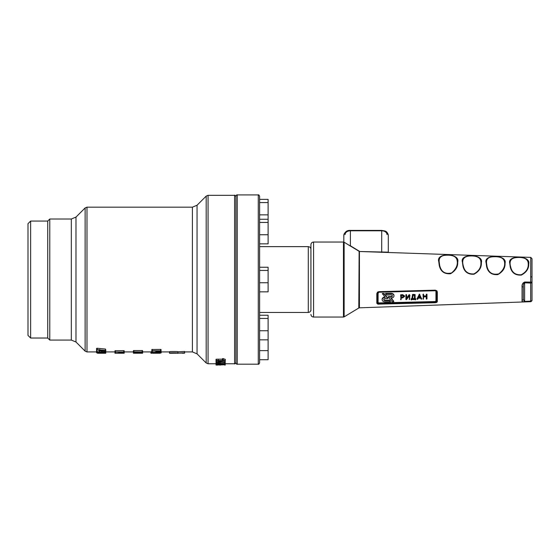 <?xml version="1.0" encoding="UTF-8"?>
<svg xmlns="http://www.w3.org/2000/svg" width="560" height="560" viewBox="0 0 560 560"><rect width="100%" height="100%" fill="white"/><g stroke="black" fill="none" stroke-linecap="round" stroke-linejoin="round"><path stroke-width="0.84" d="M409.542 299.572L409.213 296.051L406.546 299.523L405.923 299.432L405.923 295.239L406.581 295.225L406.581 298.522L409.248 295.043L409.864 295.141L409.542 299.572L409.192 296.086M406.231 299.684L405.902 294.777L406.231 294.539L406.581 295.225L406.553 294.742M406.581 298.025L409.227 294.581L409.864 295.12M417.48 299.362L417.137 298.599L419.426 294.154L421.75 299.033L421.113 299.11L420.637 298.123L418.25 298.186L417.774 299.194L417.137 299.145L419.447 294.616L421.75 299.033M423.682 295.96L426.293 295.89L426.293 294.252L426.944 294.238L426.972 298.886L426.314 298.907L426.314 296.821L423.682 296.884L423.353 299.222L423.031 294.812L423.682 294.791L423.682 296.422L426.314 296.359L426.293 295.89M426.636 299.131L426.293 296.821M423.353 299.222L423.003 294.343L423.332 294.105L423.682 294.791M393.96 295.421A3.136 2.212 177.1 0 0 393.96 295.344A3.136 2.212 177.1 0 0 390.831 293.286L385.588 293.419L386.547 295.008L390.852 294.896A1.512 1.064 -2.9 0 1 392.364 295.89A1.512 1.064 -2.9 0 1 392.364 295.925A1.512 1.064 -2.9 0 1 390.852 297.031L388.29 297.094L388.269 296.632L390.831 296.569A1.512 1.064 -2.9 0 0 392.315 295.659M388.29 297.094L392.119 301.686L393.743 301.651L393.715 301.182L391.202 298.158M411.509 299.985L411.159 298.83L411.845 298.585L412.797 294.371L415.1 294.546L415.128 298.97L415.779 299.642L411.838 299.509L411.509 299.985L411.18 299.299L411.845 298.585M415.128 298.501L415.779 299.18L415.758 298.704M400.995 299.789L400.645 294.91L402.612 294.63L404.586 295.918L404.607 296.436L402.633 297.878L401.324 297.913L400.995 299.789L400.666 295.372L402.64 295.092L404.607 296.436M435.974 300.909L435.953 300.23A0.658 0.462 180 0 1 436.632 300.678L436.24 301.833L435.302 302.064L378.147 303.457L377.447 302.771L377.454 293.965A0.658 0.462 180 0 1 378.091 293.482L378.077 302.358L378.749 302.932L435.295 301.546L435.974 300.909L437.304 301.707L436.702 302.428L435.309 302.722L377.846 304.15L376.817 303.282L376.81 293.566L377.545 292.103L378.763 291.669L435.309 290.171L436.884 290.836L437.304 291.97L437.304 301.707M377.454 293.965L377.937 292.306L378.756 292.033L435.302 290.556L436.373 290.983L436.646 291.739L435.295 290.745L378.749 292.222L378.091 293.482M383.775 299.488A1.505 1.064 177.1 0 0 385.231 300.251L389.529 300.139L390.495 301.728L385.252 301.861A3.129 2.212 -2.9 0 1 382.13 299.81A3.129 2.212 -2.9 0 1 385.252 297.437L382.34 293.496L383.964 293.461L387.793 298.053L387.814 298.515L385.252 298.585A1.505 1.064 177.1 0 0 383.754 299.726A1.505 1.064 177.1 0 0 385.252 300.713L389.557 300.608L389.529 300.139M382.13 299.572A3.129 2.212 -2.9 0 1 382.102 299.341A3.129 2.212 -2.9 0 1 384.888 296.989M530.733 301.525L524.678 301.777C522.662 301.826 521.787 301.476 522.046 300.727L522.046 287.028C521.787 284.578 522.662 282.912 524.678 282.03L532 282.135L532 300.384L530.733 301.525A1.316 1.309 180 0 0 532 300.223A1.316 0.931 0 0 1 530.684 301.154L530.684 283.059L524.629 282.814L524.629 301.399L530.684 301.154L530.733 301.525M528.717 263.83L528.717 263.9C528.92 268.639 526.463 272.363 521.353 275.079C515.34 275.464 511.644 272.783 510.272 267.036L509.768 263.354C506.947 254.723 531.104 255.409 528.717 263.83M505.05 263.235C505.295 267.988 502.873 271.782 497.777 274.624C491.68 275.051 487.949 272.349 486.598 266.504L486.094 262.752C483.182 253.918 507.521 254.597 505.05 263.235M481.376 262.633L481.376 262.892C481.544 267.68 479.08 271.46 473.984 274.232C467.915 274.554 464.233 271.803 462.931 265.993L462.42 262.157C459.424 253.092 483.994 253.834 481.376 262.633M457.709 262.038C458.003 266.819 455.609 270.718 450.527 273.735C444.339 274.197 440.587 271.453 439.271 265.489L438.753 261.555C435.666 252.308 460.404 253.022 457.709 262.038M530.733 276.794L532 276.962L532 258.706L532 282.135A1.316 0.931 180 0 1 530.684 283.059L530.733 257.39L359.429 251.496L388.304 252.161L388.304 235.438A6.58 4.655 180 0 0 381.724 230.79L350.399 230.79L350.399 245.763L359.45 251.307M343.819 242.095L343.819 235.438L343.819 242.095M530.733 301.7L359.429 307.825L359.429 251.496L344.134 242.228L344.134 316.862L358.792 308.014L359.135 251.202M310.926 248.36L310.926 310.73M310.926 304.206L310.926 244.671C311.08 243.075 311.955 242.2 313.558 242.039L313.558 317.051L343.455 317.051L343.455 242.039L313.558 242.039M522.046 287.028L523.313 286.587L523.313 299.488L522.046 300.727M510.699 267.057C512.001 272.566 515.522 275.135 521.248 274.743C526.106 272.167 528.444 268.59 528.255 264.012C528.262 259.168 524.482 257.012 516.901 257.551C510.965 257.873 508.9 261.037 510.699 267.057L510.272 267.036M463.358 266.014C464.597 271.6 468.097 274.232 473.872 273.917C478.73 271.278 481.075 267.638 480.914 263.004C481.145 257.873 477.372 255.535 469.602 255.997C463.582 256.473 461.503 259.812 463.358 266.014M439.691 265.51C441.252 271.943 445.228 274.414 451.619 272.909C456.246 268.954 458.066 264.754 457.079 260.309C456.407 256.662 452.879 254.961 446.509 255.206C441.133 255.367 438.697 257.649 439.201 262.059L439.691 265.51L439.271 265.489M487.025 266.525C488.6 272.769 492.52 275.212 498.792 273.861C503.496 270.123 505.379 266.049 504.434 261.632C503.706 258.118 500.227 256.487 493.997 256.753C488.614 256.753 486.129 258.881 486.549 263.137L487.025 266.525L486.598 266.504M437.304 291.97L436.646 291.739L436.632 300.678L436.632 292.642A0.658 0.462 0 0 0 435.953 292.194L435.988 291.361M345.737 243.194L350.063 245.861M524.678 301.777L523.313 299.488M523.313 286.587C523.187 284.683 523.621 283.423 524.629 282.814L524.678 282.03M378.077 302.358L376.817 303.282M377.447 302.771L377.454 302.344L377.447 302.771M376.81 293.566L378.329 292.348M378.441 302.876L377.846 304.15M378.07 292.845L377.44 293.272L377.937 292.306L378.749 292.222M377.545 292.103L377.937 292.306L377.545 292.103L377.937 292.306L377.531 292.824L377.965 292.285M435.778 301.371L436.702 302.428M378.756 292.033L378.763 291.669L378.756 292.033L435.302 290.556L435.309 290.171L436.373 290.983L435.862 290.955M435.295 290.745L436.884 290.836M378.091 301.868A0.658 0.462 0 0 0 377.454 302.295M403.956 296.45L402.64 297.416L401.324 297.451L401.324 295.589L402.64 295.554L403.956 296.415M403.935 295.988L402.612 296.954L401.324 296.989M411.873 299.047L412.489 295.05L415.128 295.008M415.45 299.88L415.114 299.432M414.47 298.984L412.524 299.033L413.119 295.288L414.47 295.253L414.47 298.984L414.449 298.522L412.601 298.564M414.449 295.253L414.449 298.522M393.743 301.651L390.859 298.179A3.136 2.212 177.1 0 0 393.988 295.883A3.136 2.212 177.1 0 0 393.981 295.806A3.136 2.212 177.1 0 0 390.852 293.748L385.609 293.881M389.557 300.608L390.495 301.728M382.361 293.965L383.985 293.923L383.964 293.461M383.985 293.923L387.814 298.515M426.314 296.359L426.314 294.721L426.972 294.7L426.944 294.217M420.196 297.192L418.691 297.227M420.413 297.647L418.474 297.696L419.447 295.624L420.413 297.647M409.248 295.043L409.227 294.581M216.034 362.362L216.02 363.72L216.881 364.07L224.511 364.021L225.232 363.727L225.232 362.432L220.626 362.019M217.861 362.663L220.626 362.32L218.778 362.201L218.778 361.613L225.232 361.949L218.239 361.291L217.861 362.201L217.861 360.927L216.482 360.927L216.02 361.046L216.02 362.32L217.861 362.432M225.232 361.949L225.232 360.682L224.896 360.57L224.896 361.837M222.46 359.177L216.482 359.177L216.02 359.331L216.02 360.577L224.77 360.724L225.295 360.598L225.295 359.352L222.929 358.561L222.46 358.722L222.46 359.961L223.664 360.423L216.02 360.577M105.77 350.378L105.77 351.666L105.315 351.421M115.262 351.904L105.77 351.925L105.77 352.345M118.678 352.415L121.436 352.779L124.194 352.415L124.194 350.735L123.739 350.651L114.982 350.735L114.982 352.03L118.678 352.114M155.519 350.973L151.767 351.043L151.767 352.338L158.809 352.877L151.83 352.926L151.83 352.373M151.83 352.926L161.105 352.926L160.804 351.575M151.767 351.792L150.913 351.813L150.913 353.129L160.125 353.22L152.747 353.241M133.868 350.567L133.406 350.651L133.406 352.415L142.618 352.415L142.618 350.651L142.156 350.567L133.868 350.567L133.868 351.855L133.406 351.946M133.686 351.897L133.392 353.22L142.618 353.22L135.695 353.206L142.618 352.968L142.618 351.652M98.875 350.889L105.868 350.448L105.476 349.062L97.02 348.229L96.579 348.383L96.579 349.629L98.875 349.965L98.875 350.889L98.875 349.615M96.992 349.769L96.579 349.881L96.579 351.155M97.006 350.371L96.544 350.462L96.544 352.1L98.854 352.478L105.042 352.394L105.756 352.107L105.756 350.462M101.171 350.805L99.778 351.036L99.778 352.338L97.461 352.1L97.461 351.246M104.846 350.805L102.081 350.805M155.519 351.365L158.284 351.946L161.042 351.365L161.042 349.531L160.58 349.412L151.83 349.531L151.83 350.805L155.519 350.924L155.519 351.365L155.519 350.924M177.933 351.806L184.611 351.491L184.611 353.031L171.738 353.241L169.554 353.241L169.554 351.806C168.077 351.414 179.41 351.414 177.933 351.806L177.933 353.122L184.611 352.793M47.74 338.037L47.74 221.053L30.632 221.053L30.632 338.037L47.74 338.037L49.777 340.081L49.777 219.016L47.74 221.053M30.632 338.037L28 335.405L28 223.685L30.632 221.053M234.598 195.328C234.829 194.915 235.27 195.356 235.914 196.644L235.914 362.446C235.27 363.741 234.829 364.175 234.598 363.762L234.598 195.328L208.054 195.328L208.054 363.762L216.02 363.762M160.125 351.365L158.284 351.764L156.436 351.365L156.436 350.924L160.125 350.924L160.125 351.365L160.125 350.924M156.436 351.365L156.436 350.924M161.042 350.805L151.83 350.805M97.475 353.241L105.77 353.241L97.475 353.241M105.756 351.75L102.522 352.275L102.081 352.107L102.081 350.644M102.081 351.932L101.171 351.932L101.171 350.644M101.171 351.932L99.778 352.338M97.461 351.75L96.544 351.75M104.846 351.75L104.846 350.462M99.82 350.812L99.82 350.056L103.88 350.448L99.82 350.812L99.82 349.538M105.868 350.448L96.579 349.629M142.618 352.968L133.406 352.968L133.406 351.659M133.406 352.968L140.322 353.003L133.392 353.22M142.618 351.946L133.868 351.855M141.708 352.415L134.323 352.415L134.323 352.03L141.708 352.03L141.708 352.415L141.708 352.03M134.323 352.415L134.323 352.03M160.741 352.919L161.14 352.87L161.14 351.561M160.125 353.241L152.747 352.968M152.747 353.129L150.913 353.129M151.83 353.227L150.913 353.22M161.105 352.926L160.804 352.408M160.804 352.884L154.063 352.415L161.042 352.345L161.042 351.043M161.042 352.345L151.767 352.338M137.837 353.227L134.274 353.227M123.284 352.415L119.588 352.415L123.284 352.114M124.194 352.03L114.982 352.03M124.194 353.003L114.968 353.227L124.194 353.227L117.271 353.22L124.194 353.003L124.194 351.694M114.982 353.003L114.982 351.694M114.968 353.227L114.968 351.911M104.86 353.101L105.77 353.101L105.77 351.477M105.77 352.779L101.171 352.779L101.171 351.477M101.171 352.779L97.475 352.968L97.475 352.408M97.475 352.779L96.565 352.779L96.565 351.477M96.565 352.779L104.86 352.835M169.554 353.122C168.063 352.716 179.424 352.716 177.933 353.122M184.611 353.164L182.42 353.241L184.611 353.031M178.29 353.234L177.065 353.227M169.554 353.031L169.554 351.722M171.738 353.115L175.756 353.213M310.926 300.944L310.926 249.277C310.765 247.681 309.89 246.806 308.294 246.645L259.602 246.645L259.602 243.845L268.107 243.845L268.107 234.745L259.602 234.745M268.107 234.745L268.107 199.36L259.602 199.36L259.602 196.238L259.602 362.859L259.602 359.73L268.107 359.73L268.107 315.245L259.602 315.245L259.602 312.445L308.294 312.445L308.294 246.645M235.914 362.859L235.914 196.238C236.481 195.013 236.922 194.579 237.23 194.922L237.23 364.175C236.915 364.511 236.481 364.07 235.914 362.859M268.107 350.63L259.602 350.63L259.602 338.324M268.107 339.85L259.602 339.85M268.107 330.743L259.602 330.743L259.602 335.125M259.602 315.245L259.602 330.743L259.602 318.444L268.107 318.444M268.107 270.445L259.602 270.445L259.602 267.246L268.107 267.246L268.107 291.844L259.602 291.844M268.107 282.744L259.602 282.744M268.107 222.446L259.602 222.446L259.602 219.247L268.107 219.247M268.107 214.865L259.602 214.865L259.602 219.247M268.107 202.566L259.602 202.566L259.602 214.865M259.602 199.36L259.602 202.566M225.295 360.598L222.46 359.961M225.232 364.483L216.02 364.483L218.778 364.959L225.232 364.77L225.232 363.181M216.02 364.483L216.02 363.181M224.315 364.77L221.536 364.77L224.315 364.539M220.626 364.77L216.93 364.77L220.626 364.539M220.626 362.32L220.626 361.76M218.778 362.201L218.778 361.613M218.456 361.305L218.456 360.045M217.861 361.438L217.861 360.178M217.861 362.201L216.02 362.32M225.232 363.727L221.144 363.433L221.144 362.145M221.144 363.433L218.778 363.181L216.02 363.72M220.626 363.727L220.045 363.965L220.045 363.461L220.626 363.727M220.045 363.965L216.93 363.727L220.045 363.461M223.881 363.902L221.536 363.727L223.881 363.531L224.315 363.727L223.881 363.902L223.881 363.531M221.97 363.902L221.97 363.531M220.626 365.071L218.456 364.959M225.169 365.078L224.644 365.078M224.791 365.078L225.232 365.078M217.861 365.078L216.02 365.071M235.914 252.518L235.914 245.938M435.953 300.23L435.953 292.194M381.696 252.434L381.724 230.79A5.264 3.724 0 0 1 386.988 234.507M345.135 234.507A5.264 3.724 0 0 1 350.399 230.79A6.58 4.655 180 0 0 343.819 235.438C344.813 231.833 347.004 230.16 350.399 230.405L350.399 230.79M381.724 230.79L381.724 230.405L350.399 230.405M378.749 302.932L378.77 304.241M435.295 301.546L435.309 302.722M402.64 295.092L402.612 294.63M404.6 296.324L404.586 295.974M400.666 295.372L400.645 294.91M400.995 295.134L400.974 294.672M402.64 297.416L402.612 296.954M411.509 299.061L411.488 298.592M412.489 295.05L412.468 294.581M412.818 294.833L412.797 294.371M415.779 299.152L415.758 298.718M411.18 299.299L411.159 298.83M390.852 293.748L390.831 293.286M390.852 297.031L390.831 296.569M385.252 300.713L385.231 300.251M426.314 294.721L426.293 294.252M426.965 294.672L426.944 294.238M423.031 294.812L423.003 294.343M417.158 299.061L417.137 298.599M419.139 294.826L419.111 294.364M419.447 294.616L419.426 294.154M419.755 294.812L419.734 294.343M405.923 295.239L405.902 294.777M406.574 295.197L406.553 294.763M184.611 351.925L192.395 351.925L192.395 207.172L86.989 207.172L86.989 351.925L96.544 351.925M49.777 340.081L71.33 340.081L71.33 219.016L49.777 219.016M75.985 279.545L75.985 342.006L85.127 351.148L85.127 207.942L75.985 217.084L75.985 279.545M197.05 279.545L197.05 353.85L206.192 362.992L206.192 196.098L197.05 205.24L197.05 279.545M160.58 350.686L160.58 349.412M152.292 350.686L152.292 349.412M103.747 353.206L103.747 352.835M104.419 352.275L104.419 350.98M103.488 352.331L103.488 351.029M102.522 352.275L102.522 350.98M98.854 352.338L98.854 351.134M96.887 351.057L96.887 349.783M105.476 350.329L105.476 349.062M97.188 349.489L97.188 348.243M97.02 349.482L97.02 348.229M142.156 351.855L142.156 350.567M135.709 352.611L135.709 352.03M140.322 352.611L140.322 352.03M151.375 353.101L151.375 351.792M160.58 352.268L160.58 351.701M152.292 352.268L152.292 350.973M152.292 352.877L152.292 352.429M123.739 351.946L123.739 350.651M115.444 351.946L115.444 350.651M115.444 352.968L115.444 352.114M105.315 352.73L105.315 352.345M101.626 352.73L101.626 352.345M99.785 353.073L99.785 352.478M98.861 353.073L98.861 352.478M97.02 352.73L97.02 352.338M259.602 362.859C259.049 364.07 258.608 364.511 258.286 364.175L258.286 194.922C258.608 194.586 259.049 195.02 259.602 196.238M225.092 360.472L225.092 359.226M223.237 359.842L223.237 358.61M222.929 359.793L222.929 358.561M216.482 360.423L216.482 359.177M224.77 364.427L224.77 363.972M216.482 364.427L216.482 364M220.164 362.201L220.164 361.725M218.239 361.291L218.239 360.038M216.482 362.201L216.482 360.927M224.511 363.398L224.511 362.11M222.922 363.279L222.922 361.991M218.778 363.181L218.778 361.893M216.881 363.321L216.881 362.033M217.504 363.965L217.504 363.461M388.304 235.438C386.974 230.167 384.622 231.147 381.724 230.405M344.134 242.228L343.455 242.039M313.558 317.051C311.955 316.897 311.08 316.015 310.926 314.419M530.733 257.39L532 258.706M377.454 302.33L377.454 293.832M435.302 290.556L435.918 290.661M400.645 299.11L400.666 299.579M415.1 299.208L415.128 299.677M411.159 299.313L411.18 299.775M382.13 299.81L382.102 299.341M426.293 298.459L426.314 298.928M423.003 298.55L423.031 299.012M417.116 298.697L417.137 299.159M409.192 298.9L409.213 299.362M405.902 298.984L405.923 299.453M343.455 317.051L344.134 316.862M358.792 308.014L359.429 307.825M393.981 295.806L393.96 295.344M234.598 363.762L225.232 363.762M169.554 351.925L161.105 351.925M150.913 351.925L142.618 351.925M133.392 351.925L124.194 351.925M192.395 351.925L197.05 353.85M192.395 207.172L197.05 205.24M206.192 362.992L208.054 363.762M85.127 351.148L86.989 351.925M71.33 340.081L75.985 342.006M71.33 219.016L75.985 217.084M308.294 312.445C309.89 312.291 310.765 311.409 310.926 309.813M258.286 194.922L237.23 194.922M258.286 364.175L237.23 364.175M208.054 195.328L206.192 196.098M86.989 207.172L85.127 207.942"/></g></svg>
